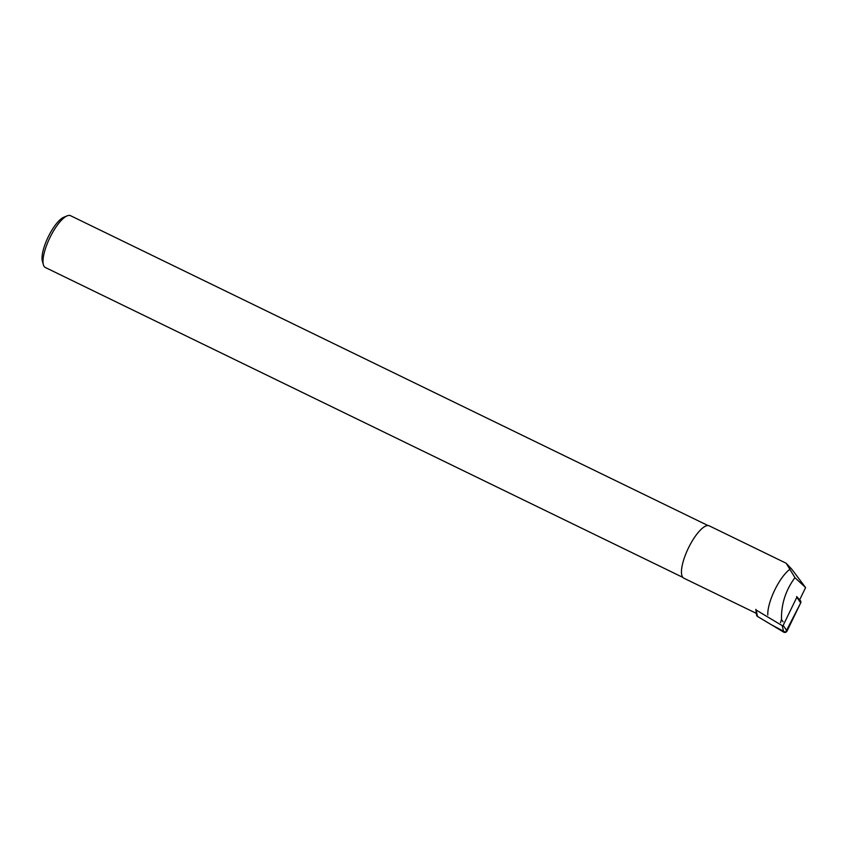<?xml version="1.0" encoding="UTF-8"?>
<svg xmlns="http://www.w3.org/2000/svg" width="848" height="848" viewBox="0 0 848 848"><rect width="100%" height="100%" fill="white"/><g stroke="black" fill="none" stroke-linecap="round" stroke-linejoin="round"><path stroke-width="1.27" d="M755.897 609.33A0.604 0.551 -24.8 0 0 756.098 610.009L782.291 625.686A0.604 0.551 -24.8 0 0 783.17 625.411L796.834 597.236A0.604 0.551 -24.8 0 0 796.643 596.557M796.76 596.653L800.406 600.681A2.29 2.088 155.2 0 1 800.692 602.896L787.029 631.071A2.29 2.088 155.2 0 1 783.679 632.12L757.487 616.432A2.29 2.088 155.2 0 1 756.554 615.023L755.854 609.638M799.653 599.854L805.6 587.59L794.947 577.668C785.661 590.197 781.178 604.147 781.496 619.506L780.499 622.602M794.947 577.668L786.276 563.369L791.809 569.252L805.6 587.59M767.811 615.012A29.097 9.042 -64.1 0 1 789.456 569.623M755.95 613.178L683.817 578.177A29.097 9.042 -64.1 0 1 688.406 548.062A29.097 9.042 -64.1 0 1 709.257 525.845L785.863 563.093M755.981 610.613L756.215 612.457M682.799 577.361L45.347 267.502A28.811 8.946 -64.1 0 1 43.407 264.799L42.4 261.279A25.917 8.056 -64.1 0 1 48.23 236.878A25.917 8.056 -64.1 0 1 63.823 217.215L67.215 215.837A28.811 8.946 -64.1 0 1 70.532 215.689L707.985 525.548M43.407 264.799A28.811 8.946 -64.1 0 1 49.894 237.684A28.811 8.946 -64.1 0 1 67.215 215.837M783.054 621.796L781.496 619.506M796.834 597.236L800.692 602.896L785.566 632.311L771.394 624.753L757.497 616.443L756.543 614.991M800.501 600.797L800.894 602.175M783.17 625.411L787.029 631.071M756.098 610.009L757.487 616.432M783.679 632.12L782.291 625.686"/></g></svg>
